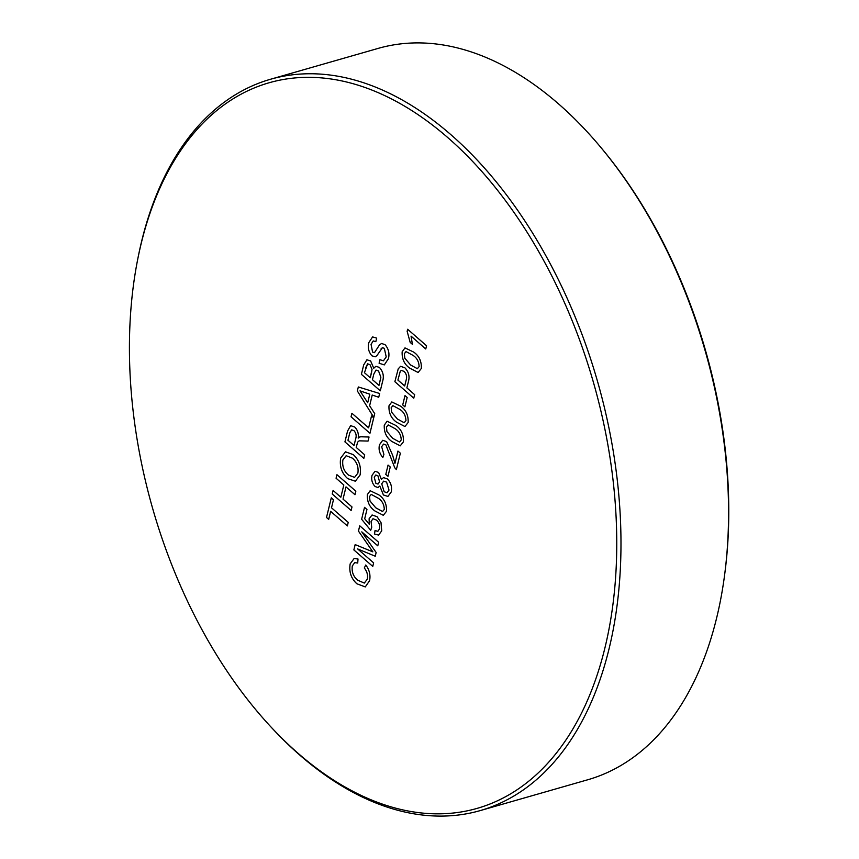 <?xml version="1.0" encoding="UTF-8"?>
<svg xmlns="http://www.w3.org/2000/svg" width="859" height="859" viewBox="0 0 859 859"><rect width="100%" height="100%" fill="white"/><g stroke="black" fill="none" stroke-linecap="round" stroke-linejoin="round"><path stroke-width="1.29" d="M480.224 810.595L587.814 779.747A380.408 231.05 -106 0 0 724.706 574.209A380.408 231.05 -106 0 0 603.125 150.175A380.408 231.05 -106 0 0 558.575 103.918A380.408 231.05 -106 0 0 378.121 48.405L270.531 79.253A380.408 231.05 74 0 1 450.986 134.766A380.408 231.05 74 0 1 620.477 520.329A380.408 231.05 74 0 1 480.224 810.595A380.408 231.05 74 0 1 299.77 755.082A380.408 231.05 74 0 1 273.151 729.302L271.669 727.723A377.412 229.224 -106 0 0 298.073 753.289A377.412 229.224 -106 0 0 604.929 647.869A377.412 229.224 -106 0 0 448.097 137.87A377.412 229.224 -106 0 0 137.569 260.041A377.412 229.224 -106 0 0 271.669 727.723M137.569 260.041L137.988 257.915A380.408 231.05 74 0 1 270.531 79.253M603.125 150.175L604.328 151.635A377.412 229.235 74 0 1 724.953 572.341L724.706 574.209M421.307 368.49L418.118 372.505L409.786 368.178C404.331 364.377 401.797 358.912 402.162 351.782L404.986 347.895L413.705 352.093C419.149 355.905 421.683 361.371 421.307 368.49M418.118 372.495L409.786 368.178C404.342 364.377 401.797 358.901 402.162 351.782L404.986 347.895M404.997 395.602L407.177 397.502L404.9 406.833L402.721 404.933L404.997 395.602L402.721 404.933L404.911 406.833M403.429 441.827L400.24 445.842L391.908 441.515C386.453 437.714 383.919 432.249 384.284 425.119L387.108 421.232L395.827 425.43C401.271 429.242 403.805 434.708 403.429 441.827M400.24 445.832L391.908 441.515C386.464 437.714 383.919 432.238 384.284 425.119L387.108 421.232M388.064 465.084L390.244 466.985L387.967 476.316L385.788 474.404L388.064 465.084L385.788 474.404L387.967 476.316M386.496 511.298L383.307 515.314L374.964 510.998C369.52 507.186 366.976 501.72 367.351 494.591L370.165 490.714L378.883 494.913C384.327 498.725 386.861 504.179 386.496 511.298M383.307 515.314L374.964 510.998C369.52 507.186 366.986 501.72 367.351 494.591L370.175 490.714M375.254 556.224L357.634 548.922L373.622 562.87L372.763 566.414L353.865 549.921L355.154 544.595L372.838 551.854L358.45 531.077L359.738 525.794L378.647 542.287L377.777 545.83L361.789 531.871L376.145 552.52L375.243 556.224L357.634 548.922L373.633 562.87M385.047 344.652C388.579 348.754 389.707 353.425 388.44 358.654L384.306 364.903L379.087 363.239L379.946 359.706L383.436 360.823L386.217 356.904L384.317 348.303L382.438 347.68L376.886 355.658L375.158 356.829L371.893 355.798C368.575 351.9 367.555 347.498 368.844 342.569L372.591 336.911L376.682 338.135L375.823 341.667L373.246 340.926L371.056 344.341L372.591 352.115L374.481 352.662L379.42 345.017L381.525 343.482L385.047 344.652M369.617 405.738L374.728 413.662L373.815 417.42L357.344 390.963L358.321 386.969L379.646 393.508L378.733 397.255L372.215 395.043L369.617 405.738L372.226 395.033L378.733 397.255M356.217 447.432L364.699 454.841L363.829 458.373L344.931 441.88L347.584 430.993L350.633 425.645L354.735 427.03C357.655 430.005 358.815 433.709 358.192 438.111L360.232 436.769L369.037 437.016L368.049 441.075L359.148 440.828L357.612 442.138L356.217 447.432M343.031 499.122L351.997 506.939L351.127 510.482L332.229 493.989L333.088 490.446L340.84 497.221L343.825 484.991L336.073 478.227L336.932 474.683L355.841 491.187L354.971 494.72L346.005 486.892L343.031 499.122L346.005 486.892L354.982 494.72M331.51 507.787L348.228 522.379L347.369 525.923L330.651 511.33L328.686 519.373L326.506 517.472L331.284 497.844L333.464 499.755L331.51 507.787M353.317 454.658C359.126 460.059 361.381 466.834 360.082 474.984L355.347 481.212L347.734 478.646C341.732 473.255 339.38 466.394 340.69 458.062L345.468 451.802L353.317 454.658L345.468 451.802L340.69 458.062C339.38 466.394 341.732 473.255 347.734 478.646L355.347 481.212L360.082 474.984M371.528 415.939L373.708 417.85L369.95 433.28L351.052 416.787L351.911 413.254L368.629 427.846L371.528 415.939L368.629 427.846L351.911 413.254L351.052 416.787L369.95 433.28M379.431 367.448C383.114 371.56 384.177 376.21 382.599 381.407L380.301 390.824L361.392 374.331L363.69 364.935L366.9 359.803L370.605 360.92L373.762 368.232L375.898 366.288L379.431 367.448M357.752 580.233L364.323 583.078L367.308 579.159C368.049 575.068 367.04 571.342 364.291 567.992L365.773 564.997C369.434 569.871 370.701 575.122 369.563 580.727L365.268 586.922L356.893 583.776C351.127 578.547 348.883 571.911 350.161 563.88L354.144 558.5L358.01 559.005L357.72 563.042L354.724 562.624L352.297 565.952C351.546 571.869 353.36 576.625 357.752 580.233M380.988 522.476L381.729 530.841L378.594 535.103L374.492 533.987L375.039 530.561L377.842 531.302L379.549 528.919C380.075 525.3 379.023 522.336 376.382 520.028L372.967 518.729L371.077 521.51L371.722 527.276L370.701 530.282L361.628 519.255L364.527 507.347L366.954 509.462L364.699 518.739L369.284 524.291L369.112 518.718L372.076 514.981L377.026 516.688L380.988 522.476M391.199 492.003L387.924 496.438L383.425 494.977L379.785 486.022L378.003 487.525L375.093 486.527C372.13 483.349 371.109 479.623 372.044 475.338L374.986 471.301L378.604 472.429L381.407 479.386L383.511 477.593L387.409 478.946C390.942 482.597 392.209 486.946 391.199 492.003M392.66 455.302L394.947 463.345L397.942 451.072L400.358 453.187L396.364 469.594L394.764 467.79L385.841 444.812L383.586 444.103L381.664 446.712L383.898 454.422L382.867 457.428C379.528 453.745 378.411 449.515 379.495 444.737L382.663 440.313L386.604 441.569L392.66 455.302L394.947 463.345L397.942 451.072M408.132 422.521L404.943 426.536L396.611 422.22C391.156 418.408 388.622 412.943 388.987 405.824L391.811 401.937L400.53 406.135C405.974 409.947 408.508 415.402 408.132 422.521M404.954 426.536L396.611 422.22C391.167 418.408 388.622 412.943 388.987 405.813L391.811 401.937M406.876 387.881L414.639 394.646L413.77 398.189L394.872 381.697L398.2 368.908L400.552 366.31L404.847 367.781C408.712 371.775 409.883 376.425 408.379 381.74L406.876 387.881M425.774 348.969L411.042 336.127L412.417 344.341L410.183 342.397L407.145 331.338L407.649 329.265L426.547 345.758L425.763 348.979L411.042 336.127L412.417 344.341L410.183 342.397L407.145 331.338L407.649 329.265M347.369 525.923L330.651 511.33L328.686 519.373L326.506 517.472L331.295 497.844M351.138 510.482L332.229 493.989L333.099 490.446L340.851 497.211L343.825 484.991L336.073 478.227L336.932 474.683M348.625 475.134L354.563 477.368L357.892 473.105C358.708 466.963 356.882 461.992 352.437 458.18L346.188 455.71L342.881 459.941C342.043 466.297 343.965 471.366 348.625 475.134L354.574 477.368L357.892 473.105C358.708 466.963 356.893 461.992 352.437 458.18L346.188 455.71L342.881 459.941M363.84 458.373L344.931 441.88L347.584 430.993L350.633 425.645M354.735 427.03C357.666 430.005 358.815 433.709 358.192 438.111L359.599 436.973L362.82 436.576M368.049 441.075L359.148 440.828L357.612 442.138M347.981 440.248L354.037 445.531L355.68 438.809C356.678 435.781 356.098 433.054 353.929 430.617L351.642 429.854L349.806 432.764M347.97 440.248L354.037 445.531L355.669 438.809C356.668 435.792 356.088 433.054 353.929 430.617L351.632 429.854L349.796 432.764L347.97 440.248M373.826 417.42L357.344 390.963L358.321 386.969M363.089 395.634L367.695 402.764L369.778 394.195L360.018 390.866L367.695 402.764L369.778 394.206L360.007 390.866L363.089 395.634M380.301 390.824L361.392 374.331M361.403 374.331L363.69 364.935L366.9 359.792M370.616 360.92L373.762 368.232L375.898 366.288M372.441 379.678L378.98 385.38L380.43 379.453L380.859 377.219L378.529 370.948L376.017 370.079L373.794 374.148L372.441 379.678L378.98 385.38L380.859 377.219L378.54 370.948L376.017 370.079L373.783 374.148M364.441 372.699L370.261 377.777L371.517 372.602L372.033 369.391L369.982 364.656L367.62 363.819L364.441 372.699L370.261 377.767L372.033 369.391L369.982 364.656L367.609 363.819L365.601 367.92M384.306 364.903L379.087 363.239L379.957 359.706L383.436 360.823L386.217 356.904L384.317 348.303L382.438 347.68L381.117 348.743M375.158 356.829L371.893 355.798C368.575 351.9 367.555 347.487 368.844 342.569L372.591 336.911L376.693 338.135M375.823 341.667L373.246 340.926L371.067 344.33M372.591 352.104L374.481 352.662L379.42 345.017L381.525 343.482M357.752 580.222L364.323 583.078L367.308 579.159C368.049 575.068 367.051 571.342 364.291 567.992L365.773 564.997M369.574 580.727L365.268 586.922L356.893 583.776C351.138 578.536 348.894 571.911 350.171 563.88L354.155 558.5L358.02 559.005M357.731 563.042L354.735 562.613L352.308 565.952M372.763 566.414L353.865 549.921L355.164 544.595M369.789 550.565L372.849 551.854L358.45 531.077L359.749 525.794M377.788 545.83L361.789 531.871L376.156 552.52M378.594 535.103L374.492 533.987M374.503 533.987L375.039 530.561L377.853 531.302L379.549 528.919C380.086 525.3 379.023 522.336 376.382 520.028L372.978 518.729L371.077 521.51M370.701 530.282L361.628 519.255L364.538 507.347M364.699 518.739L369.284 524.291L369.112 518.718L372.087 514.981L377.026 516.688M375.748 507.776L382.545 511.513L384.306 509.398C384.07 504.319 381.997 500.561 378.1 498.123L371.228 494.397L369.52 496.534L370.004 501.001L375.748 507.776L382.556 511.513L384.317 509.398C384.07 504.319 381.997 500.561 378.1 498.123L371.228 494.397L369.52 496.534M387.924 496.438L383.425 494.977L379.796 486.022L378.014 487.525L375.093 486.527C372.13 483.349 371.109 479.623 372.044 475.338L374.996 471.301M378.604 472.429L381.407 479.386L383.511 477.593M384.166 491.713L387.022 492.808L389.02 490.07L386.593 482.135L383.662 481.147L381.729 483.821L384.166 491.713L387.033 492.808L389.02 490.07L386.593 482.135L383.651 481.147L381.729 483.821M375.888 483.327L378.024 484.068L379.571 481.824L377.885 475.703L375.77 475.027L374.234 477.196L375.888 483.327L378.024 484.068L379.571 481.824L377.885 475.703L375.77 475.027L374.234 477.196M396.364 469.594L394.764 467.79L385.841 444.812L383.586 444.103L381.664 446.712M382.878 457.428C379.538 453.745 378.411 449.515 379.506 444.737L382.663 440.313L386.604 441.569M392.681 438.294L399.489 442.031L401.25 439.915C401.003 434.847 398.93 431.089 395.033 428.641L388.171 424.926L386.464 427.052L386.937 431.519L392.681 438.294L399.489 442.031L401.25 439.915C401.003 434.847 398.93 431.089 395.033 428.641L388.171 424.926L386.453 427.052M397.384 418.999L404.192 422.735L405.953 420.62C405.706 415.541 403.633 411.783 399.736 409.346L392.874 405.62L391.167 407.757L391.64 412.223L397.384 418.999L404.192 422.735L405.953 420.62C405.706 415.541 403.633 411.783 399.736 409.346L392.874 405.62L391.156 407.757M413.77 398.189L394.872 381.697L398.2 368.908L400.552 366.31M404.063 371.378L401.336 370.412L400.251 371.324L397.91 380.065L404.696 385.981L406.178 379.925C407.145 376.661 406.436 373.815 404.063 371.378L401.336 370.412L400.24 371.324M397.91 380.065L404.696 385.981L406.178 379.925C407.134 376.661 406.436 373.815 404.063 371.389M410.559 364.957L417.367 368.694L419.128 366.578C418.881 361.51 416.808 357.752 412.911 355.304L406.049 351.589L404.342 353.715L404.814 358.182L410.559 364.957L417.367 368.694L419.128 366.578C418.881 361.51 416.808 357.752 412.911 355.304L406.039 351.589L404.331 353.715"/></g></svg>
